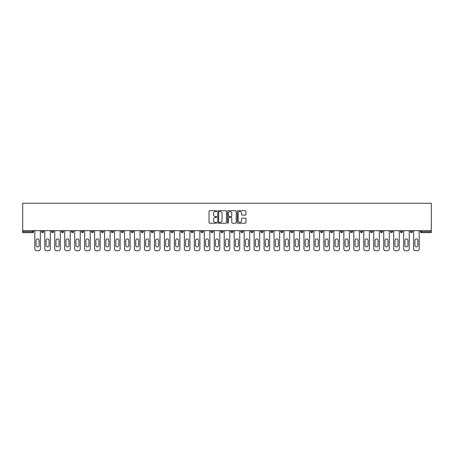 <?xml version="1.0" encoding="UTF-8"?>
<svg xmlns="http://www.w3.org/2000/svg" width="454" height="454" viewBox="0 0 454 454"><rect width="100%" height="100%" fill="white"/><g stroke="black" fill="none" stroke-linecap="round" stroke-linejoin="round"><path stroke-width="0.68" d="M216.774 211.133A0.437 0.437 0 0 0 216.337 210.696L209.674 210.696A0.63 0.63 0 0 0 209.044 211.32L209.044 222.613A0.63 0.63 0 0 0 209.674 223.237L216.337 223.237A0.437 0.437 0 0 0 216.774 222.801A0.437 0.437 0 0 0 216.337 222.364L215.474 222.364A2.009 2.009 0 0 1 213.465 220.355L213.465 219.413A2.009 2.009 0 0 1 215.474 217.404L216.337 217.404A0.437 0.437 0 0 0 216.774 216.967A0.437 0.437 0 0 0 216.337 216.53L215.474 216.53A2.009 2.009 0 0 1 213.465 214.521L213.465 213.579A2.009 2.009 0 0 1 215.474 211.575L216.337 211.575A0.437 0.437 0 0 0 216.774 211.133M245.33 215.117A0.63 0.63 0 0 0 245.96 214.487L245.96 211.32A0.63 0.63 0 0 0 245.33 210.696L237.93 210.696A0.63 0.63 0 0 0 237.3 211.32L237.3 222.613A0.63 0.63 0 0 0 237.93 223.237L245.33 223.237A0.63 0.63 0 0 0 245.96 222.613L245.96 218.788A0.63 0.63 0 0 0 245.33 218.158L242.164 218.158A0.63 0.63 0 0 0 241.539 218.788L241.539 220.684A1.68 1.68 0 0 1 239.86 222.364A1.68 1.68 0 0 1 238.18 220.684L238.18 213.249A1.68 1.68 0 0 1 239.86 211.575A1.68 1.68 0 0 1 241.539 213.249L241.539 214.487A0.63 0.63 0 0 0 242.164 215.117L245.33 215.117M431.3 230.672L22.7 230.672L22.7 203.261L431.3 203.261L431.3 232.658L421.397 232.658A0.959 0.959 0 0 1 420.438 231.699L420.438 230.672M226.45 211.32A0.63 0.63 0 0 0 225.825 210.696L218.425 210.696A0.63 0.63 0 0 0 217.795 211.32L217.795 222.613A0.63 0.63 0 0 0 218.425 223.237L225.825 223.237A0.63 0.63 0 0 0 226.45 222.613L226.45 211.32M228.175 210.696L235.575 210.696A0.63 0.63 0 0 1 236.205 211.32L236.205 222.613A0.63 0.63 0 0 1 235.575 223.237L232.408 223.237A0.63 0.63 0 0 1 231.784 222.613L231.784 218.034A0.63 0.63 0 0 0 231.154 217.404L229.054 217.404A0.63 0.63 0 0 0 228.424 218.034L228.424 222.801A0.437 0.437 0 0 1 227.987 223.237A0.437 0.437 0 0 1 227.55 222.801L227.55 211.32A0.63 0.63 0 0 1 228.175 210.696M33.562 230.672L33.562 231.699A0.959 0.959 0 0 1 32.603 232.658L22.7 232.658L22.7 231.699L32.603 231.699L32.603 230.672M22.7 230.672L22.7 231.699M43.533 230.672L43.533 231.699L41.615 231.699A0.959 0.959 0 0 0 42.574 232.658A0.959 0.959 0 0 1 41.615 231.699L41.615 230.672M32.603 232.658A0.959 0.959 0 0 0 33.562 231.699L32.603 231.699L32.603 232.658M51.586 230.672L51.586 231.699L51.586 230.672M53.504 230.672L53.504 231.699L53.504 230.672M63.469 230.672L63.469 231.699L61.551 231.699A0.959 0.959 0 0 0 62.51 232.658A0.959 0.959 0 0 1 61.551 231.699L61.551 230.672M71.522 230.672L71.522 231.699L71.522 230.672M73.44 230.672L73.44 231.699L73.44 230.672M81.493 230.672L81.493 231.699L81.493 230.672M83.411 230.672L83.411 231.699L83.411 230.672M93.376 230.672L93.376 231.699A0.959 0.959 0 0 1 92.417 232.658A0.959 0.959 0 0 1 91.458 231.699L91.458 230.672M101.429 231.699L103.347 231.699L103.347 230.672L103.347 231.699A0.959 0.959 0 0 1 102.388 232.658A0.959 0.959 0 0 1 101.429 231.699L101.429 230.672M111.4 231.699L113.313 231.699L113.313 230.672L113.313 231.699A0.959 0.959 0 0 1 112.359 232.658A0.959 0.959 0 0 1 111.4 231.699L111.4 230.672M123.284 230.672L123.284 231.699A0.959 0.959 0 0 1 122.325 232.658A0.959 0.959 0 0 1 121.366 231.699L121.366 230.672M131.337 231.699L133.255 231.699L133.255 230.672L133.255 231.699A0.959 0.959 0 0 1 132.296 232.658A0.959 0.959 0 0 1 131.337 231.699L131.337 230.672M143.22 230.672L143.22 231.699A0.959 0.959 0 0 1 142.267 232.658A0.959 0.959 0 0 1 141.308 231.699L141.308 230.672M151.273 230.672L151.273 231.699L151.273 230.672M153.191 230.672L153.191 231.699A0.959 0.959 0 0 1 152.232 232.658A0.959 0.959 0 0 1 151.273 231.699L153.191 231.699M163.162 230.672L163.162 231.699L161.244 231.699A0.959 0.959 0 0 0 162.203 232.658A0.959 0.959 0 0 1 161.244 231.699L161.244 230.672M171.215 231.699L173.127 231.699L173.127 230.672L173.127 231.699A0.959 0.959 0 0 1 172.168 232.658A0.959 0.959 0 0 1 171.215 231.699L171.215 230.672M181.18 231.699L183.098 231.699L183.098 230.672L183.098 231.699A0.959 0.959 0 0 1 182.139 232.658A0.959 0.959 0 0 1 181.18 231.699L181.18 230.672M193.069 230.672L193.069 231.699A0.959 0.959 0 0 1 192.11 232.658A0.959 0.959 0 0 1 191.151 231.699L191.151 230.672M202.075 232.658A0.959 0.959 0 0 0 203.034 231.699L203.034 230.672L203.034 231.699A0.959 0.959 0 0 1 202.075 232.658A0.959 0.959 0 0 1 201.116 231.699L201.116 230.672M213.005 230.672L213.005 231.699A0.959 0.959 0 0 1 212.046 232.658A0.959 0.959 0 0 1 211.087 231.699L211.087 230.672M222.976 230.672L222.976 231.699A0.959 0.959 0 0 1 222.017 232.658A0.959 0.959 0 0 1 221.058 231.699L221.058 230.672M231.024 230.672L231.024 231.699L231.024 230.672M232.942 230.672L232.942 231.699A0.959 0.959 0 0 1 231.983 232.658A0.959 0.959 0 0 1 231.024 231.699L232.942 231.699M240.995 230.672L240.995 231.699L240.995 230.672M242.913 230.672L242.913 231.699A0.959 0.959 0 0 1 241.954 232.658A0.959 0.959 0 0 1 240.995 231.699L242.913 231.699A0.959 0.959 0 0 1 241.954 232.658M250.966 230.672L250.966 231.699L250.966 230.672M252.884 230.672L252.884 231.699A0.959 0.959 0 0 1 251.925 232.658A0.959 0.959 0 0 1 250.966 231.699A0.959 0.959 0 0 0 251.925 232.658A0.959 0.959 0 0 0 252.884 231.699L250.966 231.699A0.959 0.959 0 0 0 251.925 232.658M260.931 230.672L260.931 231.699L260.931 230.672M262.849 230.672L262.849 231.699A0.959 0.959 0 0 1 261.89 232.658A0.959 0.959 0 0 1 260.931 231.699A0.959 0.959 0 0 0 261.89 232.658A0.959 0.959 0 0 0 262.849 231.699L260.931 231.699A0.959 0.959 0 0 0 261.89 232.658M271.861 232.658A0.959 0.959 0 0 0 272.82 231.699L272.82 230.672L272.82 231.699A0.959 0.959 0 0 1 271.861 232.658A0.959 0.959 0 0 1 270.902 231.699L270.902 230.672M282.785 230.672L282.785 231.699L280.873 231.699A0.959 0.959 0 0 0 281.832 232.658A0.959 0.959 0 0 1 280.873 231.699L280.873 230.672M292.756 230.672L292.756 231.699A0.959 0.959 0 0 1 291.797 232.658A0.959 0.959 0 0 1 290.838 231.699L290.838 230.672M300.809 230.672L300.809 231.699L300.809 230.672M302.727 230.672L302.727 231.699L302.727 230.672M312.692 230.672L312.692 231.699A0.959 0.959 0 0 1 311.733 232.658A0.959 0.959 0 0 1 310.78 231.699L310.78 230.672M322.663 230.672L322.663 231.699L320.745 231.699A0.959 0.959 0 0 0 321.704 232.658A0.959 0.959 0 0 1 320.745 231.699L320.745 230.672M332.634 230.672L332.634 231.699A0.959 0.959 0 0 1 331.675 232.658A0.959 0.959 0 0 1 330.716 231.699L330.716 230.672M342.6 230.672L342.6 231.699L340.687 231.699A0.959 0.959 0 0 0 341.641 232.658A0.959 0.959 0 0 1 340.687 231.699L340.687 230.672M352.571 230.672L352.571 231.699A0.959 0.959 0 0 1 351.612 232.658A0.959 0.959 0 0 1 350.653 231.699L350.653 230.672M362.542 230.672L362.542 231.699L360.624 231.699A0.959 0.959 0 0 0 361.583 232.658A0.959 0.959 0 0 1 360.624 231.699L360.624 230.672M372.507 230.672L372.507 231.699A0.959 0.959 0 0 1 371.548 232.658A0.959 0.959 0 0 1 370.589 231.699L370.589 230.672M382.478 230.672L382.478 231.699L380.56 231.699A0.959 0.959 0 0 0 381.519 232.658A0.959 0.959 0 0 1 380.56 231.699L380.56 230.672M392.449 230.672L392.449 231.699L390.531 231.699A0.959 0.959 0 0 0 391.49 232.658A0.959 0.959 0 0 1 390.531 231.699L390.531 230.672M402.414 230.672L402.414 231.699L400.496 231.699A0.959 0.959 0 0 0 401.455 232.658A0.959 0.959 0 0 1 400.496 231.699L400.496 230.672M412.385 230.672L412.385 231.699A0.959 0.959 0 0 1 411.426 232.658A0.959 0.959 0 0 1 410.467 231.699L410.467 230.672M42.574 232.658A0.959 0.959 0 0 0 43.533 231.699A0.959 0.959 0 0 1 42.574 232.658A0.959 0.959 0 0 1 41.615 231.699M52.545 232.658A0.959 0.959 0 0 1 51.586 231.699L53.504 231.699A0.959 0.959 0 0 1 52.545 232.658M62.51 232.658A0.959 0.959 0 0 0 63.469 231.699A0.959 0.959 0 0 1 62.51 232.658A0.959 0.959 0 0 1 61.551 231.699M72.481 232.658A0.959 0.959 0 0 1 71.522 231.699A0.959 0.959 0 0 0 72.481 232.658A0.959 0.959 0 0 0 73.44 231.699A0.959 0.959 0 0 1 72.481 232.658A0.959 0.959 0 0 1 71.522 231.699L73.44 231.699M82.452 232.658A0.959 0.959 0 0 1 81.493 231.699A0.959 0.959 0 0 0 82.452 232.658A0.959 0.959 0 0 0 83.411 231.699A0.959 0.959 0 0 1 82.452 232.658A0.959 0.959 0 0 1 81.493 231.699L83.411 231.699M161.244 231.699A0.959 0.959 0 0 0 162.203 232.658A0.959 0.959 0 0 0 163.162 231.699M280.873 231.699A0.959 0.959 0 0 0 281.832 232.658A0.959 0.959 0 0 0 282.785 231.699M301.768 232.658A0.959 0.959 0 0 1 300.809 231.699A0.959 0.959 0 0 0 301.768 232.658A0.959 0.959 0 0 0 302.727 231.699A0.959 0.959 0 0 1 301.768 232.658A0.959 0.959 0 0 1 300.809 231.699L302.727 231.699M320.745 231.699A0.959 0.959 0 0 0 321.704 232.658A0.959 0.959 0 0 0 322.663 231.699M341.641 232.658A0.959 0.959 0 0 0 342.6 231.699A0.959 0.959 0 0 1 341.641 232.658A0.959 0.959 0 0 1 340.687 231.699M360.624 231.699A0.959 0.959 0 0 0 361.583 232.658A0.959 0.959 0 0 0 362.542 231.699M371.548 232.658A0.959 0.959 0 0 0 372.507 231.699L370.589 231.699M380.56 231.699A0.959 0.959 0 0 0 381.519 232.658A0.959 0.959 0 0 0 382.478 231.699M390.531 231.699A0.959 0.959 0 0 0 391.49 232.658A0.959 0.959 0 0 0 392.449 231.699M400.496 231.699A0.959 0.959 0 0 0 401.455 232.658A0.959 0.959 0 0 0 402.414 231.699M219.112 211.575A0.437 0.437 0 0 0 218.675 212.012L218.675 221.921A0.437 0.437 0 0 0 219.112 222.364L220.02 222.364A2.009 2.009 0 0 0 222.029 220.355L222.029 213.579A2.009 2.009 0 0 0 220.02 211.575L219.112 211.575M231.784 213.284A1.68 1.68 0 0 0 230.104 211.604A1.68 1.68 0 0 0 228.424 213.284L228.424 215.9A0.63 0.63 0 0 0 229.054 216.53L231.154 216.53A0.63 0.63 0 0 0 231.784 215.9L231.784 213.284M40.372 230.672L40.372 248.82A1.918 1.918 0 0 1 38.454 250.739L36.729 250.739A1.918 1.918 0 0 1 34.81 248.82L34.81 230.672M36.087 240.421A1.504 1.504 0 0 1 37.591 238.917A1.504 1.504 0 0 1 39.089 240.421L39.089 245.404A1.504 1.504 0 0 1 37.591 246.908A1.504 1.504 0 0 1 36.087 245.404L36.087 240.421M50.337 230.672L50.337 248.82A1.918 1.918 0 0 1 48.419 250.739L46.694 250.739A1.918 1.918 0 0 1 44.781 248.82L44.781 230.672M46.058 240.421A1.504 1.504 0 0 1 47.556 238.917A1.504 1.504 0 0 1 49.06 240.421L49.06 245.404A1.504 1.504 0 0 1 47.556 246.908A1.504 1.504 0 0 1 46.058 245.404L46.058 240.421M60.308 230.672L60.308 248.82A1.918 1.918 0 0 1 58.39 250.739L56.665 250.739A1.918 1.918 0 0 1 54.747 248.82L54.747 230.672M56.024 240.421A1.504 1.504 0 0 1 57.527 238.917A1.504 1.504 0 0 1 59.031 240.421L59.031 245.404A1.504 1.504 0 0 1 57.527 246.908A1.504 1.504 0 0 1 56.024 245.404L56.024 240.421M70.274 230.672L70.274 248.82A1.918 1.918 0 0 1 68.361 250.739L66.636 250.739A1.918 1.918 0 0 1 64.718 248.82L64.718 230.672M65.995 240.421A1.504 1.504 0 0 1 67.498 238.917A1.504 1.504 0 0 1 68.997 240.421L68.997 245.404A1.504 1.504 0 0 1 67.498 246.908A1.504 1.504 0 0 1 65.995 245.404L65.995 240.421M80.245 230.672L80.245 248.82A1.918 1.918 0 0 1 78.326 250.739L76.601 250.739A1.918 1.918 0 0 1 74.683 248.82L74.683 230.672M75.966 240.421A1.504 1.504 0 0 1 77.464 238.917A1.504 1.504 0 0 1 78.968 240.421L78.968 245.404A1.504 1.504 0 0 1 77.464 246.908A1.504 1.504 0 0 1 75.966 245.404L75.966 240.421M90.215 230.672L90.215 248.82A1.918 1.918 0 0 1 88.297 250.739L86.572 250.739A1.918 1.918 0 0 1 84.654 248.82L84.654 230.672M85.931 240.421A1.504 1.504 0 0 1 87.435 238.917A1.504 1.504 0 0 1 88.939 240.421L88.939 245.404A1.504 1.504 0 0 1 87.435 246.908A1.504 1.504 0 0 1 85.931 245.404L85.931 240.421M100.181 230.672L100.181 248.82A1.918 1.918 0 0 1 98.268 250.739L96.543 250.739A1.918 1.918 0 0 1 94.625 248.82L94.625 230.672M95.902 240.421A1.504 1.504 0 0 1 97.406 238.917A1.504 1.504 0 0 1 98.904 240.421L98.904 245.404A1.504 1.504 0 0 1 97.406 246.908A1.504 1.504 0 0 1 95.902 245.404L95.902 240.421M110.152 230.672L110.152 248.82A1.918 1.918 0 0 1 108.234 250.739L106.508 250.739A1.918 1.918 0 0 1 104.59 248.82L104.59 230.672M105.873 240.421A1.504 1.504 0 0 1 107.371 238.917A1.504 1.504 0 0 1 108.875 240.421L108.875 245.404A1.504 1.504 0 0 1 107.371 246.908A1.504 1.504 0 0 1 105.873 245.404L105.873 240.421M120.123 230.672L120.123 248.82A1.918 1.918 0 0 1 118.205 250.739L116.479 250.739A1.918 1.918 0 0 1 114.561 248.82L114.561 230.672M115.838 240.421A1.504 1.504 0 0 1 117.342 238.917A1.504 1.504 0 0 1 118.846 240.421L118.846 245.404A1.504 1.504 0 0 1 117.342 246.908A1.504 1.504 0 0 1 115.838 245.404L115.838 240.421M130.088 230.672L130.088 248.82A1.918 1.918 0 0 1 128.176 250.739L126.45 250.739A1.918 1.918 0 0 1 124.532 248.82L124.532 230.672M125.809 240.421A1.504 1.504 0 0 1 127.313 238.917A1.504 1.504 0 0 1 128.811 240.421L128.811 245.404A1.504 1.504 0 0 1 127.313 246.908A1.504 1.504 0 0 1 125.809 245.404L125.809 240.421M140.059 230.672L140.059 248.82A1.918 1.918 0 0 1 138.141 250.739L136.416 250.739A1.918 1.918 0 0 1 134.498 248.82L134.498 230.672M135.78 240.421A1.504 1.504 0 0 1 137.278 238.917A1.504 1.504 0 0 1 138.782 240.421L138.782 245.404A1.504 1.504 0 0 1 137.278 246.908A1.504 1.504 0 0 1 135.78 245.404L135.78 240.421M150.03 230.672L150.03 248.82A1.918 1.918 0 0 1 148.112 250.739L146.387 250.739A1.918 1.918 0 0 1 144.468 248.82L144.468 230.672M145.745 240.421A1.504 1.504 0 0 1 147.249 238.917A1.504 1.504 0 0 1 148.747 240.421L148.747 245.404A1.504 1.504 0 0 1 147.249 246.908A1.504 1.504 0 0 1 145.745 245.404L145.745 240.421M159.995 230.672L159.995 248.82A1.918 1.918 0 0 1 158.077 250.739L156.352 250.739A1.918 1.918 0 0 1 154.439 248.82L154.439 230.672M155.716 240.421A1.504 1.504 0 0 1 157.215 238.917A1.504 1.504 0 0 1 158.718 240.421L158.718 245.404A1.504 1.504 0 0 1 157.215 246.908A1.504 1.504 0 0 1 155.716 245.404L155.716 240.421M169.966 230.672L169.966 248.82A1.918 1.918 0 0 1 168.048 250.739L166.323 250.739A1.918 1.918 0 0 1 164.405 248.82L164.405 230.672M165.682 240.421A1.504 1.504 0 0 1 167.186 238.917A1.504 1.504 0 0 1 168.689 240.421L168.689 245.404A1.504 1.504 0 0 1 167.186 246.908A1.504 1.504 0 0 1 165.682 245.404L165.682 240.421M179.937 230.672L179.937 248.82A1.918 1.918 0 0 1 178.019 250.739L176.294 250.739A1.918 1.918 0 0 1 174.376 248.82L174.376 230.672M175.653 240.421A1.504 1.504 0 0 1 177.156 238.917A1.504 1.504 0 0 1 178.655 240.421L178.655 245.404A1.504 1.504 0 0 1 177.156 246.908A1.504 1.504 0 0 1 175.653 245.404L175.653 240.421M189.903 230.672L189.903 248.82A1.918 1.918 0 0 1 187.984 250.739L186.259 250.739A1.918 1.918 0 0 1 184.347 248.82L184.347 230.672M185.624 240.421A1.504 1.504 0 0 1 187.122 238.917A1.504 1.504 0 0 1 188.626 240.421L188.626 245.404A1.504 1.504 0 0 1 187.122 246.908A1.504 1.504 0 0 1 185.624 245.404L185.624 240.421M199.874 230.672L199.874 248.82A1.918 1.918 0 0 1 197.955 250.739L196.23 250.739A1.918 1.918 0 0 1 194.312 248.82L194.312 230.672M195.589 240.421A1.504 1.504 0 0 1 197.093 238.917A1.504 1.504 0 0 1 198.597 240.421L198.597 245.404A1.504 1.504 0 0 1 197.093 246.908A1.504 1.504 0 0 1 195.589 245.404L195.589 240.421M209.844 230.672L209.844 248.82A1.918 1.918 0 0 1 207.926 250.739L206.201 250.739A1.918 1.918 0 0 1 204.283 248.82L204.283 230.672M205.56 240.421A1.504 1.504 0 0 1 207.064 238.917A1.504 1.504 0 0 1 208.562 240.421L208.562 245.404A1.504 1.504 0 0 1 207.064 246.908A1.504 1.504 0 0 1 205.56 245.404L205.56 240.421M219.81 230.672L219.81 248.82A1.918 1.918 0 0 1 217.892 250.739L216.166 250.739A1.918 1.918 0 0 1 214.254 248.82L214.254 230.672M215.531 240.421A1.504 1.504 0 0 1 217.029 238.917A1.504 1.504 0 0 1 218.533 240.421L218.533 245.404A1.504 1.504 0 0 1 217.029 246.908A1.504 1.504 0 0 1 215.531 245.404L215.531 240.421M229.781 230.672L229.781 248.82A1.918 1.918 0 0 1 227.863 250.739L226.137 250.739A1.918 1.918 0 0 1 224.219 248.82L224.219 230.672M225.496 240.421A1.504 1.504 0 0 1 227 238.917A1.504 1.504 0 0 1 228.504 240.421L228.504 245.404A1.504 1.504 0 0 1 227 246.908A1.504 1.504 0 0 1 225.496 245.404L225.496 240.421M239.746 230.672L239.746 248.82A1.918 1.918 0 0 1 237.834 250.739L236.108 250.739A1.918 1.918 0 0 1 234.19 248.82L234.19 230.672M235.467 240.421A1.504 1.504 0 0 1 236.971 238.917A1.504 1.504 0 0 1 238.469 240.421L238.469 245.404A1.504 1.504 0 0 1 236.971 246.908A1.504 1.504 0 0 1 235.467 245.404L235.467 240.421M249.717 230.672L249.717 248.82A1.918 1.918 0 0 1 247.799 250.739L246.074 250.739A1.918 1.918 0 0 1 244.156 248.82L244.156 230.672M245.438 240.421A1.504 1.504 0 0 1 246.936 238.917A1.504 1.504 0 0 1 248.44 240.421L248.44 245.404A1.504 1.504 0 0 1 246.936 246.908A1.504 1.504 0 0 1 245.438 245.404L245.438 240.421M259.688 230.672L259.688 248.82A1.918 1.918 0 0 1 257.77 250.739L256.045 250.739A1.918 1.918 0 0 1 254.127 248.82L254.127 230.672M255.403 240.421A1.504 1.504 0 0 1 256.907 238.917A1.504 1.504 0 0 1 258.411 240.421L258.411 245.404A1.504 1.504 0 0 1 256.907 246.908A1.504 1.504 0 0 1 255.403 245.404L255.403 240.421M269.653 230.672L269.653 248.82A1.918 1.918 0 0 1 267.741 250.739L266.016 250.739A1.918 1.918 0 0 1 264.097 248.82L264.097 230.672M265.374 240.421A1.504 1.504 0 0 1 266.878 238.917A1.504 1.504 0 0 1 268.376 240.421L268.376 245.404A1.504 1.504 0 0 1 266.878 246.908A1.504 1.504 0 0 1 265.374 245.404L265.374 240.421M279.624 230.672L279.624 248.82A1.918 1.918 0 0 1 277.706 250.739L275.981 250.739A1.918 1.918 0 0 1 274.063 248.82L274.063 230.672M275.345 240.421A1.504 1.504 0 0 1 276.844 238.917A1.504 1.504 0 0 1 278.347 240.421L278.347 245.404A1.504 1.504 0 0 1 276.844 246.908A1.504 1.504 0 0 1 275.345 245.404L275.345 240.421M289.595 230.672L289.595 248.82A1.918 1.918 0 0 1 287.677 250.739L285.952 250.739A1.918 1.918 0 0 1 284.034 248.82L284.034 230.672M285.311 240.421A1.504 1.504 0 0 1 286.815 238.917A1.504 1.504 0 0 1 288.318 240.421L288.318 245.404A1.504 1.504 0 0 1 286.815 246.908A1.504 1.504 0 0 1 285.311 245.404L285.311 240.421M299.561 230.672L299.561 248.82A1.918 1.918 0 0 1 297.648 250.739L295.923 250.739A1.918 1.918 0 0 1 294.005 248.82L294.005 230.672M295.282 240.421A1.504 1.504 0 0 1 296.785 238.917A1.504 1.504 0 0 1 298.284 240.421L298.284 245.404A1.504 1.504 0 0 1 296.785 246.908A1.504 1.504 0 0 1 295.282 245.404L295.282 240.421M309.532 230.672L309.532 248.82A1.918 1.918 0 0 1 307.613 250.739L305.888 250.739A1.918 1.918 0 0 1 303.97 248.82L303.97 230.672M305.253 240.421A1.504 1.504 0 0 1 306.751 238.917A1.504 1.504 0 0 1 308.255 240.421L308.255 245.404A1.504 1.504 0 0 1 306.751 246.908A1.504 1.504 0 0 1 305.253 245.404L305.253 240.421M319.502 230.672L319.502 248.82A1.918 1.918 0 0 1 317.584 250.739L315.859 250.739A1.918 1.918 0 0 1 313.941 248.82L313.941 230.672M315.218 240.421A1.504 1.504 0 0 1 316.722 238.917A1.504 1.504 0 0 1 318.22 240.421L318.22 245.404A1.504 1.504 0 0 1 316.722 246.908A1.504 1.504 0 0 1 315.218 245.404L315.218 240.421M329.468 230.672L329.468 248.82A1.918 1.918 0 0 1 327.55 250.739L325.824 250.739A1.918 1.918 0 0 1 323.912 248.82L323.912 230.672M325.189 240.421A1.504 1.504 0 0 1 326.687 238.917A1.504 1.504 0 0 1 328.191 240.421L328.191 245.404A1.504 1.504 0 0 1 326.687 246.908A1.504 1.504 0 0 1 325.189 245.404L325.189 240.421M339.439 230.672L339.439 248.82A1.918 1.918 0 0 1 337.521 250.739L335.795 250.739A1.918 1.918 0 0 1 333.877 248.82L333.877 230.672M335.154 240.421A1.504 1.504 0 0 1 336.658 238.917A1.504 1.504 0 0 1 338.162 240.421L338.162 245.404A1.504 1.504 0 0 1 336.658 246.908A1.504 1.504 0 0 1 335.154 245.404L335.154 240.421M349.41 230.672L349.41 248.82A1.918 1.918 0 0 1 347.492 250.739L345.766 250.739A1.918 1.918 0 0 1 343.848 248.82L343.848 230.672M345.125 240.421A1.504 1.504 0 0 1 346.629 238.917A1.504 1.504 0 0 1 348.127 240.421L348.127 245.404A1.504 1.504 0 0 1 346.629 246.908A1.504 1.504 0 0 1 345.125 245.404L345.125 240.421M359.375 230.672L359.375 248.82A1.918 1.918 0 0 1 357.457 250.739L355.732 250.739A1.918 1.918 0 0 1 353.819 248.82L353.819 230.672M355.096 240.421A1.504 1.504 0 0 1 356.594 238.917A1.504 1.504 0 0 1 358.098 240.421L358.098 245.404A1.504 1.504 0 0 1 356.594 246.908A1.504 1.504 0 0 1 355.096 245.404L355.096 240.421M369.346 230.672L369.346 248.82A1.918 1.918 0 0 1 367.428 250.739L365.703 250.739A1.918 1.918 0 0 1 363.785 248.82L363.785 230.672M365.061 240.421A1.504 1.504 0 0 1 366.565 238.917A1.504 1.504 0 0 1 368.069 240.421L368.069 245.404A1.504 1.504 0 0 1 366.565 246.908A1.504 1.504 0 0 1 365.061 245.404L365.061 240.421M379.317 230.672L379.317 248.82A1.918 1.918 0 0 1 377.399 250.739L375.674 250.739A1.918 1.918 0 0 1 373.756 248.82L373.756 230.672M375.032 240.421A1.504 1.504 0 0 1 376.536 238.917A1.504 1.504 0 0 1 378.034 240.421L378.034 245.404A1.504 1.504 0 0 1 376.536 246.908A1.504 1.504 0 0 1 375.032 245.404L375.032 240.421M389.282 230.672L389.282 248.82A1.918 1.918 0 0 1 387.364 250.739L385.639 250.739A1.918 1.918 0 0 1 383.726 248.82L383.726 230.672M385.003 240.421A1.504 1.504 0 0 1 386.502 238.917A1.504 1.504 0 0 1 388.005 240.421L388.005 245.404A1.504 1.504 0 0 1 386.502 246.908A1.504 1.504 0 0 1 385.003 245.404L385.003 240.421M399.253 230.672L399.253 248.82A1.918 1.918 0 0 1 397.335 250.739L395.61 250.739A1.918 1.918 0 0 1 393.692 248.82L393.692 230.672M394.969 240.421A1.504 1.504 0 0 1 396.473 238.917A1.504 1.504 0 0 1 397.976 240.421L397.976 245.404A1.504 1.504 0 0 1 396.473 246.908A1.504 1.504 0 0 1 394.969 245.404L394.969 240.421M409.219 230.672L409.219 248.82A1.918 1.918 0 0 1 407.306 250.739L405.581 250.739A1.918 1.918 0 0 1 403.663 248.82L403.663 230.672M404.94 240.421A1.504 1.504 0 0 1 406.444 238.917A1.504 1.504 0 0 1 407.942 240.421L407.942 245.404A1.504 1.504 0 0 1 406.444 246.908A1.504 1.504 0 0 1 404.94 245.404L404.94 240.421M419.19 230.672L419.19 248.82A1.918 1.918 0 0 1 417.271 250.739L415.546 250.739A1.918 1.918 0 0 1 413.628 248.82L413.628 230.672M414.911 240.421A1.504 1.504 0 0 1 416.409 238.917A1.504 1.504 0 0 1 417.913 240.421L417.913 245.404A1.504 1.504 0 0 1 416.409 246.908A1.504 1.504 0 0 1 414.911 245.404L414.911 240.421M421.397 230.672L421.397 231.699L431.3 231.699M420.438 231.699L421.397 231.699L421.397 232.658M93.376 231.699L91.458 231.699M123.284 231.699L121.366 231.699M143.22 231.699L141.308 231.699M193.069 231.699L191.151 231.699M203.034 231.699L201.116 231.699M213.005 231.699L211.087 231.699M222.976 231.699L221.058 231.699M272.82 231.699L270.902 231.699M292.756 231.699L290.838 231.699M312.692 231.699L310.78 231.699M332.634 231.699L330.716 231.699M352.571 231.699L350.653 231.699M412.385 231.699L410.467 231.699"/></g></svg>
